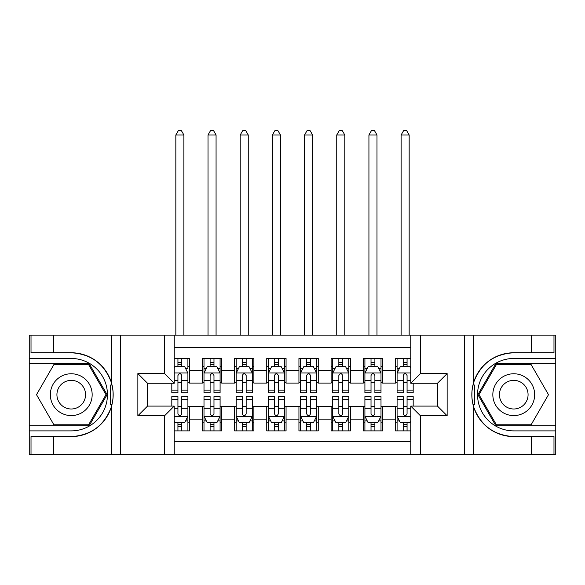 <?xml version="1.0" encoding="UTF-8"?>
<svg xmlns="http://www.w3.org/2000/svg" width="585" height="585" viewBox="0 0 585 585"><rect width="100%" height="100%" fill="white"/><g stroke="black" fill="none" stroke-linecap="round" stroke-linejoin="round"><path stroke-width="0.88" d="M174.228 454.216L410.772 454.216L410.772 406.1L437.478 406.1L437.478 383.255L410.772 383.255L410.772 335.139L174.228 335.139L174.228 383.255L147.522 383.255L147.522 406.1L174.228 406.1L174.228 454.216L53.549 454.216L53.549 436.593L71.246 436.593A41.915 41.915 0 0 0 111.274 407.131C113.731 398.838 113.731 390.539 111.274 382.232A41.915 41.915 0 0 0 71.246 352.762L53.549 352.762L53.549 335.139L29.25 335.139L29.25 425.734L89.176 425.734L107.106 394.678L89.176 363.621L29.25 363.621M410.772 358.473L395.482 358.473L395.482 370.217L382.612 370.217L382.612 383.095L395.482 383.095L395.482 370.217M382.612 370.217L382.612 358.473L363.3 358.473L363.3 370.217L350.43 370.217L350.43 383.095L363.3 383.095L363.3 370.217M350.43 370.217L350.43 358.473L331.117 358.473L331.117 370.217L318.247 370.217L318.247 383.095L331.117 383.095L331.117 370.217M318.247 370.217L318.247 358.473L298.935 358.473L298.935 370.217L286.065 370.217L286.065 383.095L298.935 383.095L298.935 370.217M286.065 370.217L286.065 358.473L266.753 358.473L266.753 370.217L253.883 370.217L253.883 383.095L266.753 383.095L266.753 370.217M253.883 370.217L253.883 358.473L234.57 358.473L234.57 370.217L221.7 370.217L221.7 383.095L234.57 383.095L234.57 370.217M221.7 370.217L221.7 358.473L202.388 358.473L202.388 383.095L189.518 383.095L189.518 358.473L174.228 358.473M174.228 430.882L189.518 430.882L189.518 406.261L202.388 406.261L202.388 430.882L221.7 430.882L221.7 406.261L234.57 406.261L234.57 419.138L221.7 419.138M234.57 419.138L234.57 430.882L253.883 430.882L253.883 406.261L266.753 406.261L266.753 419.138L253.883 419.138M266.753 419.138L266.753 430.882L286.065 430.882L286.065 406.261L298.935 406.261L298.935 419.138L286.065 419.138M298.935 419.138L298.935 430.882L318.247 430.882L318.247 406.261L331.117 406.261L331.117 419.138L318.247 419.138M331.117 419.138L331.117 430.882L350.43 430.882L350.43 406.261L363.3 406.261L363.3 419.138L350.43 419.138M363.3 419.138L363.3 430.882L382.612 430.882L382.612 406.261L395.482 406.261L395.482 419.138L382.612 419.138M410.772 347.695L174.228 347.695M174.228 441.668L410.772 441.668M395.482 419.138L395.482 430.882L410.772 430.882M147.683 383.255L147.683 406.1M437.317 406.1L437.317 383.255M177.935 366.517L181.796 366.517M187.909 366.517L189.518 366.517M177.935 382.773L181.796 382.773M187.909 382.773L189.518 382.773M177.935 406.582L181.796 406.582M187.909 406.582L189.518 406.582M177.935 422.838L181.796 422.838M187.909 422.838L189.518 422.838M202.388 382.773L203.997 382.773M210.11 382.773L213.978 382.773M220.092 382.773L221.7 382.773M202.388 366.517L203.997 366.517M210.11 366.517L213.978 366.517M220.092 366.517L221.7 366.517M202.388 406.582L203.997 406.582M210.11 406.582L213.978 406.582M220.092 406.582L221.7 406.582M202.388 422.838L203.997 422.838M210.11 422.838L213.978 422.838M220.092 422.838L221.7 422.838M234.57 406.582L236.179 406.582M242.292 406.582L246.161 406.582M252.274 406.582L253.883 406.582M234.57 422.838L236.179 422.838M242.292 422.838L246.161 422.838M252.274 422.838L253.883 422.838M234.57 366.517L236.179 366.517M242.292 366.517L246.161 366.517M252.274 366.517L253.883 366.517M234.57 382.773L236.179 382.773M242.292 382.773L246.161 382.773M252.274 382.773L253.883 382.773M266.753 406.582L268.361 406.582M274.475 406.582L278.343 406.582M284.456 406.582L286.065 406.582M266.753 422.838L268.361 422.838M274.475 422.838L278.343 422.838M284.456 422.838L286.065 422.838M266.753 366.517L268.361 366.517M274.475 366.517L278.343 366.517M284.456 366.517L286.065 366.517M266.753 382.773L268.361 382.773M274.475 382.773L278.343 382.773M284.456 382.773L286.065 382.773M298.935 406.582L300.544 406.582M306.657 406.582L310.525 406.582M316.639 406.582L318.247 406.582M298.935 422.838L300.544 422.838M306.657 422.838L310.525 422.838M316.639 422.838L318.247 422.838M298.935 366.517L300.544 366.517M306.657 366.517L310.525 366.517M316.639 366.517L318.247 366.517M298.935 382.773L300.544 382.773M306.657 382.773L310.525 382.773M316.639 382.773L318.247 382.773M331.117 406.582L332.726 406.582M338.839 406.582L342.708 406.582M348.821 406.582L350.43 406.582M331.117 422.838L332.726 422.838M338.839 422.838L342.708 422.838M348.821 422.838L350.43 422.838M331.117 366.517L332.726 366.517M338.839 366.517L342.708 366.517M348.821 366.517L350.43 366.517M331.117 382.773L332.726 382.773M338.839 382.773L342.708 382.773M348.821 382.773L350.43 382.773M363.3 406.582L364.908 406.582M371.022 406.582L374.89 406.582M381.003 406.582L382.612 406.582M363.3 422.838L364.908 422.838M371.022 422.838L374.89 422.838M381.003 422.838L382.612 422.838M363.3 366.517L364.908 366.517M371.022 366.517L374.89 366.517M381.003 366.517L382.612 366.517M363.3 382.773L364.908 382.773M371.022 382.773L374.89 382.773M381.003 382.773L382.612 382.773M395.482 406.582L397.091 406.582M403.204 406.582L407.065 406.582M395.482 422.838L397.091 422.838M403.204 422.838L407.065 422.838M395.482 366.517L397.091 366.517M403.204 366.517L407.065 366.517M395.482 382.773L397.091 382.773M403.204 382.773L407.065 382.773M181.796 358.473L181.796 366.678L181.796 362.656L177.935 362.656M171.815 390.122L171.815 392.747L177.935 392.747L177.935 390.122L171.815 390.122L171.815 383.255M174.228 368.287L175.032 366.678L184.692 366.678L187.909 373.113L187.909 392.747L181.796 392.747L181.796 375.533C180.509 373.047 179.222 373.047 177.935 375.533L177.935 386.385M187.909 368.513L187.909 362.656M185.577 368.448L187.909 368.448L187.909 358.473M177.935 366.678L177.935 358.473M174.228 380.572L177.935 380.572L177.935 390.122M183.887 335.139L183.887 134.967L175.836 134.967L175.836 335.139M175.836 134.967L178.257 130.784L181.474 130.784L183.887 134.967M177.935 426.699L181.796 426.699M174.228 421.068L175.032 422.677L184.692 422.677L187.909 416.242L187.909 396.608L181.796 396.608L181.796 399.233L187.909 399.233M187.909 416.242L187.909 430.882M171.815 406.1L171.815 396.608L177.935 396.608L177.935 413.829C179.215 416.308 180.502 416.308 181.796 413.829L181.796 399.233M181.796 422.677L181.796 430.882M177.935 430.882L177.935 422.677M81.71 376.565A20.921 20.921 0 0 0 53.133 384.221A20.921 20.921 0 0 0 60.789 412.791A20.921 20.921 0 0 0 89.366 405.134A20.921 20.921 0 0 0 81.71 376.565M78.405 382.276A14.318 14.318 0 0 0 58.844 387.519A14.318 14.318 0 0 0 64.087 407.08A14.318 14.318 0 0 0 83.648 401.836A14.318 14.318 0 0 0 78.405 382.276M88.62 424.768L53.879 424.768L36.504 394.678L53.879 364.587L88.62 364.587L105.995 394.678L88.62 424.768M524.211 376.565A20.921 20.921 0 0 0 495.634 384.221A20.921 20.921 0 0 0 503.29 412.791A20.921 20.921 0 0 0 531.867 405.134A20.921 20.921 0 0 0 524.211 376.565M520.913 382.276A14.318 14.318 0 0 0 501.352 387.519A14.318 14.318 0 0 0 506.595 407.08A14.318 14.318 0 0 0 526.156 401.836A14.318 14.318 0 0 0 520.913 382.276M531.121 424.768L496.38 424.768L479.005 394.678L496.38 364.587L531.121 364.587L548.496 394.678L531.121 424.768M110.587 404.345L112.035 404.345A41.915 41.915 0 0 0 112.042 385.032L110.594 385.032L110.587 404.586L111.976 404.586M53.549 335.139L111.274 335.139L111.274 382.232C104.284 363.775 90.946 353.954 71.246 352.762M71.246 436.593C90.946 435.408 104.284 425.58 111.274 407.131L111.274 454.216M164.575 454.216L164.575 415.759L137.863 415.759L137.863 373.596L164.575 373.596L164.575 335.139L120.649 335.139L120.649 454.216M53.549 454.216L29.25 454.216L29.25 425.734M29.25 430.882L71.246 430.882A36.204 36.204 0 0 0 107.45 394.678A36.204 36.204 0 0 0 71.246 358.473L29.25 358.473M111.274 335.139L120.649 335.139M164.575 335.139L174.228 335.139M53.549 436.593L31.02 436.593L31.02 454.216M53.549 352.762L31.02 352.762L31.02 335.139M164.575 415.759L174.228 406.1M137.863 415.759L147.522 406.1M137.863 373.596L147.522 383.255M164.575 373.596L174.228 383.255M110.594 385.032L111.984 384.784M113.007 398.275L113.139 393.2M112.722 388.623L112.503 387.263M473.016 404.571L474.406 404.571L474.413 385.018L472.965 385.018A41.915 41.915 0 0 0 513.754 436.593L531.451 436.593L531.451 454.216L555.75 454.216L555.75 363.621L495.824 363.621L477.894 394.678L495.824 425.734L555.75 425.734M410.772 335.139L531.451 335.139L531.451 352.762L513.754 352.762A41.915 41.915 0 0 0 473.024 384.769L474.413 385.018M513.754 352.762C494.054 353.954 480.716 363.775 473.726 382.232C471.269 390.524 471.269 398.824 473.726 407.131C480.716 425.58 494.054 435.408 513.754 436.593M420.425 335.139L420.425 373.596L447.137 373.596L447.137 415.759L420.425 415.759L420.425 454.216L464.351 454.216L464.351 335.139M473.726 407.131L473.726 454.216L531.451 454.216M531.451 335.139L555.75 335.139L555.75 363.621M555.75 358.473L513.754 358.473A36.204 36.204 0 0 0 477.55 394.678A36.204 36.204 0 0 0 513.754 430.882L555.75 430.882M473.726 454.216L464.351 454.216M420.425 454.216L410.772 454.216M531.451 352.762L553.98 352.762L553.98 335.139M531.451 436.593L553.98 436.593L553.98 454.216M420.425 373.596L410.772 383.255M447.137 373.596L437.478 383.255M447.137 415.759L437.478 406.1M420.425 415.759L410.772 406.1M471.993 391.08L471.861 396.155M472.278 400.732L472.497 402.1M474.406 404.323L472.958 404.323M213.978 362.656L210.11 362.656M220.092 390.122L213.978 390.122L213.978 392.747L220.092 392.747L220.092 373.113L216.874 366.678L207.214 366.678L203.997 373.113L203.997 392.747L210.11 392.747L210.11 390.122L203.997 390.122M203.997 373.113L203.997 358.473M220.092 373.113L220.092 358.473M210.11 366.678L210.11 358.473M213.978 358.473L213.978 366.678M213.978 390.122L213.978 375.533C212.691 373.047 211.404 373.047 210.11 375.533L210.11 390.122M216.07 335.139L216.07 134.967L208.019 134.967L208.019 335.139M208.019 134.967L210.439 130.784L213.657 130.784L216.07 134.967M246.161 362.656L242.292 362.656M252.274 390.122L246.161 390.122L246.161 392.747L252.274 392.747L252.274 373.113L249.056 366.678L239.397 366.678L236.179 373.113L236.179 392.747L242.292 392.747L242.292 390.122L236.179 390.122M236.179 373.113L236.179 358.473M252.274 373.113L252.274 358.473M242.292 366.678L242.292 358.473M246.161 358.473L246.161 366.678M246.161 390.122L246.161 375.533C244.874 373.047 243.587 373.047 242.292 375.533L242.292 390.122M248.252 335.139L248.252 134.967L240.201 134.967L240.201 335.139M240.201 134.967L242.614 130.784L245.839 130.784L248.252 134.967M278.343 362.656L274.475 362.656M284.456 390.122L278.343 390.122L278.343 392.747L284.456 392.747L284.456 373.113L281.239 366.678L271.579 366.678L268.361 373.113L268.361 392.747L274.475 392.747L274.475 390.122L268.361 390.122M268.361 373.113L268.361 358.473M284.456 373.113L284.456 358.473M274.475 366.678L274.475 358.473M278.343 358.473L278.343 366.678M278.343 390.122L278.343 375.533C277.056 373.047 275.769 373.047 274.475 375.533L274.475 390.122M280.434 335.139L280.434 134.967L272.383 134.967L272.383 335.139M272.383 134.967L274.796 130.784L278.021 130.784L280.434 134.967M310.525 362.656L306.657 362.656M316.639 390.122L310.525 390.122L310.525 392.747L316.639 392.747L316.639 373.113L313.421 366.678L303.761 366.678L300.544 373.113L300.544 392.747L306.657 392.747L306.657 390.122L300.544 390.122M300.544 373.113L300.544 358.473M316.639 373.113L316.639 358.473M306.657 366.678L306.657 358.473M310.525 358.473L310.525 366.678M310.525 390.122L310.525 375.533C309.238 373.047 307.951 373.047 306.657 375.533L306.657 390.122M312.617 335.139L312.617 134.967L304.566 134.967L304.566 335.139M304.566 134.967L306.979 130.784L310.204 130.784L312.617 134.967M210.11 426.699L213.978 426.699M203.997 399.233L210.11 399.233L210.11 396.608L203.997 396.608L203.997 416.242L207.214 422.677L216.874 422.677L220.092 416.242L220.092 396.608L213.978 396.608L213.978 399.233L220.092 399.233M220.092 416.242L220.092 430.882M203.997 416.242L203.997 430.882M213.978 422.677L213.978 430.882M210.11 430.882L210.11 422.677M210.11 399.233L210.11 413.829C211.397 416.308 212.684 416.308 213.978 413.829L213.978 399.233M242.292 426.699L246.161 426.699M236.179 399.233L242.292 399.233L242.292 396.608L236.179 396.608L236.179 416.242L239.397 422.677L249.056 422.677L252.274 416.242L252.274 396.608L246.161 396.608L246.161 399.233L252.274 399.233M252.274 416.242L252.274 430.882M236.179 416.242L236.179 430.882M246.161 422.677L246.161 430.882M242.292 430.882L242.292 422.677M242.292 399.233L242.292 413.829C243.579 416.308 244.866 416.308 246.161 413.829L246.161 399.233M274.475 426.699L278.343 426.699M268.361 399.233L274.475 399.233L274.475 396.608L268.361 396.608L268.361 416.242L271.579 422.677L281.239 422.677L284.456 416.242L284.456 396.608L278.343 396.608L278.343 399.233L284.456 399.233M284.456 416.242L284.456 430.882M268.361 416.242L268.361 430.882M278.343 422.677L278.343 430.882M274.475 430.882L274.475 422.677M274.475 399.233L274.475 413.829C275.762 416.308 277.049 416.308 278.343 413.829L278.343 399.233M306.657 426.699L310.525 426.699M300.544 399.233L306.657 399.233L306.657 396.608L300.544 396.608L300.544 416.242L303.761 422.677L313.421 422.677L316.639 416.242L316.639 396.608L310.525 396.608L310.525 399.233L316.639 399.233M316.639 416.242L316.639 430.882M300.544 416.242L300.544 430.882M310.525 422.677L310.525 430.882M306.657 430.882L306.657 422.677M306.657 399.233L306.657 413.829C307.944 416.308 309.231 416.308 310.525 413.829L310.525 399.233M342.708 362.656L338.839 362.656M348.821 390.122L342.708 390.122L342.708 392.747L348.821 392.747L348.821 373.113L345.603 366.678L335.944 366.678L332.726 373.113L332.726 392.747L338.839 392.747L338.839 390.122L332.726 390.122M332.726 373.113L332.726 358.473M348.821 373.113L348.821 358.473M338.839 366.678L338.839 358.473M342.708 358.473L342.708 366.678M342.708 390.122L342.708 375.533C341.421 373.047 340.134 373.047 338.839 375.533L338.839 390.122M344.799 335.139L344.799 134.967L336.748 134.967L336.748 335.139M336.748 134.967L339.161 130.784L342.386 130.784L344.799 134.967M338.839 426.699L342.708 426.699M332.726 399.233L338.839 399.233L338.839 396.608L332.726 396.608L332.726 416.242L335.944 422.677L345.603 422.677L348.821 416.242L348.821 396.608L342.708 396.608L342.708 399.233L348.821 399.233M348.821 416.242L348.821 430.882M332.726 416.242L332.726 430.882M342.708 422.677L342.708 430.882M338.839 430.882L338.839 422.677M338.839 399.233L338.839 413.829C340.126 416.308 341.413 416.308 342.708 413.829L342.708 399.233M374.89 362.656L371.022 362.656M381.003 390.122L374.89 390.122L374.89 392.747L381.003 392.747L381.003 373.113L377.786 366.678L368.126 366.678L364.908 373.113L364.908 392.747L371.022 392.747L371.022 390.122L364.908 390.122M364.908 373.113L364.908 358.473M381.003 373.113L381.003 358.473M371.022 366.678L371.022 358.473M374.89 358.473L374.89 366.678M374.89 390.122L374.89 375.533C373.603 373.047 372.316 373.047 371.022 375.533L371.022 390.122M376.981 335.139L376.981 134.967L368.93 134.967L368.93 335.139M368.93 134.967L371.343 130.784L374.561 130.784L376.981 134.967M371.022 426.699L374.89 426.699M364.908 399.233L371.022 399.233L371.022 396.608L364.908 396.608L364.908 416.242L368.126 422.677L377.786 422.677L381.003 416.242L381.003 396.608L374.89 396.608L374.89 399.233L381.003 399.233M381.003 416.242L381.003 430.882M364.908 416.242L364.908 430.882M374.89 422.677L374.89 430.882M371.022 430.882L371.022 422.677M371.022 399.233L371.022 413.829C372.309 416.308 373.596 416.308 374.89 413.829L374.89 399.233M407.065 362.656L403.204 362.656M410.772 368.287L409.968 366.678L400.308 366.678L397.091 373.113L397.091 392.747L403.204 392.747L403.204 390.122L397.091 390.122M397.091 373.113L397.091 358.473M413.185 383.255L413.185 392.747L407.065 392.747L407.065 375.533C405.785 373.047 404.498 373.047 403.204 375.533L403.204 390.122M403.204 366.678L403.204 358.473M407.065 358.473L407.065 366.678M409.164 335.139L409.164 134.967L401.113 134.967L401.113 335.139M401.113 134.967L403.526 130.784L406.743 130.784L409.164 134.967M403.204 426.699L407.065 426.699M413.185 399.233L413.185 396.608L407.065 396.608L407.065 399.233L413.185 399.233L413.185 406.1M399.423 420.907L397.091 420.907L397.091 396.608L403.204 396.608L403.204 413.829C404.491 416.308 405.778 416.308 407.065 413.829L407.065 399.233M397.091 420.907L397.091 430.882M397.091 416.242L400.308 422.677L409.968 422.677L410.772 421.068M407.065 422.677L407.065 430.882M403.204 430.882L403.204 422.677M202.388 419.138L189.518 419.138M202.388 370.217L189.518 370.217M187.829 372.952L174.228 372.952M187.909 390.122L181.796 390.122M187.909 380.572L181.796 380.572M181.796 364.704L177.935 364.704M174.228 416.403L187.829 416.403M187.909 420.907L185.577 420.907M171.815 399.233L177.935 399.233M181.796 408.783L187.909 408.783M174.228 408.783L177.935 408.783M177.935 424.651L181.796 424.651M473.726 335.139L473.726 382.232M220.011 372.952L204.077 372.952M203.997 368.448L206.329 368.448M217.759 368.448L220.092 368.448M210.11 380.572L203.997 380.572M220.092 380.572L213.978 380.572M213.978 364.704L210.11 364.704M252.193 372.952L236.26 372.952M236.179 368.448L238.512 368.448M249.941 368.448L252.274 368.448M242.292 380.572L236.179 380.572M252.274 380.572L246.161 380.572M246.161 364.704L242.292 364.704M284.376 372.952L268.442 372.952M268.361 368.448L270.694 368.448M282.124 368.448L284.456 368.448M274.475 380.572L268.361 380.572M284.456 380.572L278.343 380.572M278.343 364.704L274.475 364.704M316.558 372.952L300.624 372.952M300.544 368.448L302.876 368.448M314.306 368.448L316.639 368.448M306.657 380.572L300.544 380.572M316.639 380.572L310.525 380.572M310.525 364.704L306.657 364.704M204.077 416.403L220.011 416.403M220.092 420.907L217.759 420.907M206.329 420.907L203.997 420.907M213.978 408.783L220.092 408.783M203.997 408.783L210.11 408.783M210.11 424.651L213.978 424.651M236.26 416.403L252.193 416.403M252.274 420.907L249.941 420.907M238.512 420.907L236.179 420.907M246.161 408.783L252.274 408.783M236.179 408.783L242.292 408.783M242.292 424.651L246.161 424.651M268.442 416.403L284.376 416.403M284.456 420.907L282.124 420.907M270.694 420.907L268.361 420.907M278.343 408.783L284.456 408.783M268.361 408.783L274.475 408.783M274.475 424.651L278.343 424.651M300.624 416.403L316.558 416.403M316.639 420.907L314.306 420.907M302.876 420.907L300.544 420.907M310.525 408.783L316.639 408.783M300.544 408.783L306.657 408.783M306.657 424.651L310.525 424.651M348.74 372.952L332.806 372.952M332.726 368.448L335.059 368.448M346.488 368.448L348.821 368.448M338.839 380.572L332.726 380.572M348.821 380.572L342.708 380.572M342.708 364.704L338.839 364.704M332.806 416.403L348.74 416.403M348.821 420.907L346.488 420.907M335.059 420.907L332.726 420.907M342.708 408.783L348.821 408.783M332.726 408.783L338.839 408.783M338.839 424.651L342.708 424.651M380.923 372.952L364.989 372.952M364.908 368.448L367.241 368.448M378.671 368.448L381.003 368.448M371.022 380.572L364.908 380.572M381.003 380.572L374.89 380.572M374.89 364.704L371.022 364.704M364.989 416.403L380.923 416.403M381.003 420.907L378.671 420.907M367.241 420.907L364.908 420.907M374.89 408.783L381.003 408.783M364.908 408.783L371.022 408.783M371.022 424.651L374.89 424.651M410.772 372.952L397.171 372.952M397.091 368.448L399.423 368.448M413.185 390.122L407.065 390.122M403.204 380.572L397.091 380.572M410.772 380.572L407.065 380.572M407.065 364.704L403.204 364.704M397.171 416.403L410.772 416.403M397.091 399.233L403.204 399.233M407.065 408.783L410.772 408.783M397.091 408.783L403.204 408.783M403.204 424.651L407.065 424.651"/></g></svg>

